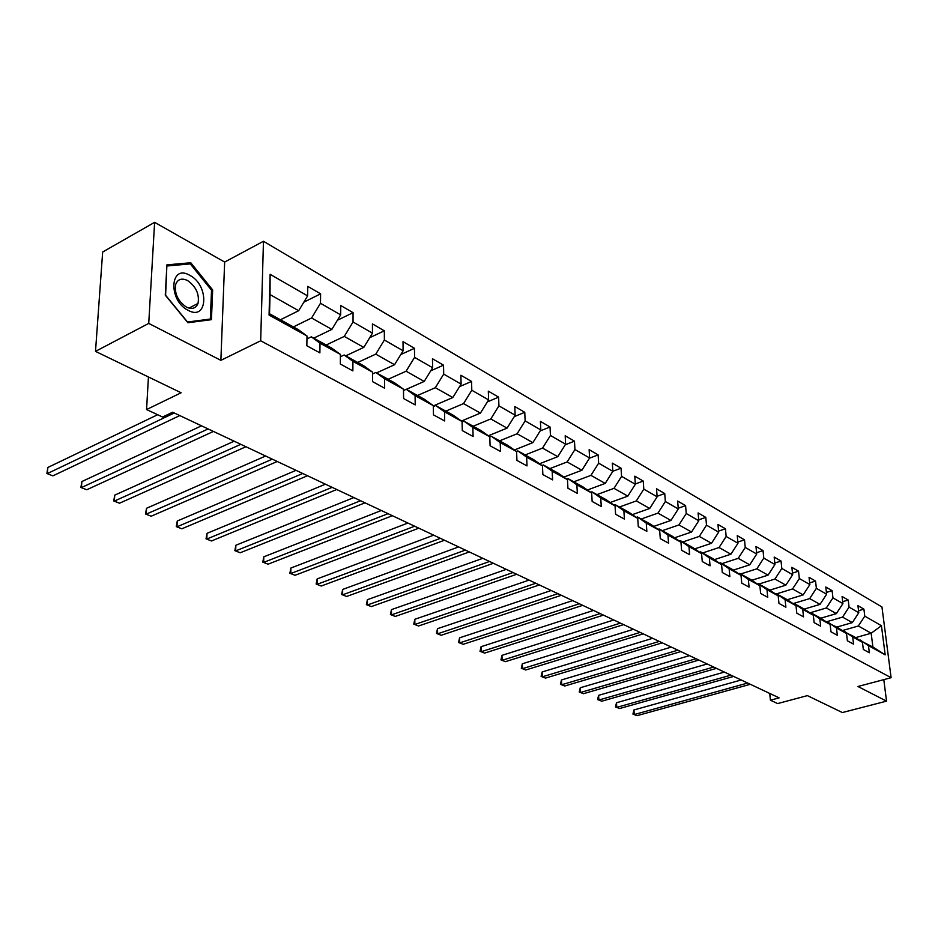<?xml version="1.0" encoding="UTF-8"?>
<svg xmlns="http://www.w3.org/2000/svg" width="938" height="938" viewBox="0 0 938 938"><rect width="100%" height="100%" fill="white"/><g stroke="black" fill="none" stroke-linecap="round" stroke-linejoin="round"><path stroke-width="1.41" d="M154.618 222.329L102.664 252.017L95.5 351.375L148.732 323.411L220.876 360.344L260.682 340.787L263.461 241.277L224.651 262.054L154.618 222.329L148.732 323.411M260.682 340.787L891.1 677.693L881.955 606.98L263.461 241.277M891.1 677.693L857.942 686.499L886.539 701.143L883.795 679.64M886.539 701.143L842.359 712.54L807.395 695.621L777.649 703.57L770.415 700.205L779.126 697.86L172.651 412.228L162.602 417.023L146.562 409.554L181.128 392.776L95.5 351.375M280.439 319.776L298.683 310.713L270.027 294.579L269.534 313.749L298.343 329.66L306.996 335.992L306.843 345.759L319.881 352.876L319.999 343.167L340.4 354.412L340.342 364.038L352.876 370.885L352.911 361.318L372.538 372.14L372.562 381.625L384.639 388.215L384.58 378.776L403.492 389.211L403.586 398.556L415.217 404.899L415.088 395.601L433.309 405.65L433.473 414.866L444.682 420.986L444.495 411.817L462.059 421.502L462.293 430.601L473.104 436.498L472.846 427.458L489.8 436.803L490.093 445.773L500.529 451.471L500.212 442.548L516.592 451.577L516.932 460.417L527.015 465.916L526.64 457.123L542.457 465.846L542.856 474.569L552.599 479.881L552.177 471.204L567.467 479.635L567.924 488.241L577.339 493.388L576.87 484.817L591.655 492.978L592.148 501.467L601.258 506.438L600.754 497.984L615.058 505.887L615.598 514.27L624.415 519.077L623.864 510.729L637.723 518.374L638.297 526.664L646.845 531.318L646.247 523.076L659.672 530.486L660.293 538.658L668.56 543.172L667.938 535.035L680.953 542.211L681.598 550.289L689.618 554.663L688.961 546.631L701.577 553.596L702.257 561.569L710.043 565.813L709.351 557.876L721.592 564.629L722.295 572.508L729.846 576.624L729.131 568.78L741.008 575.334L741.747 583.119L749.075 587.118L748.336 579.379L759.874 585.734L760.636 593.426L767.753 597.307L766.979 589.662L778.188 595.841L778.974 603.439L785.892 607.214L785.094 599.652L795.987 605.655L796.808 613.171L803.526 616.841L802.705 609.36L813.305 615.199L814.125 622.621L820.668 626.185L819.824 618.799L830.13 624.485L830.986 631.825L837.341 635.296L836.485 627.991L846.51 633.513L847.377 640.771L853.557 644.148L852.689 636.925L862.444 642.307L863.335 649.471L869.35 652.766L868.459 645.625L885.179 654.841L881.439 625.728L871.168 633.232L858.329 625.998L842.23 630.617M306.996 335.992L269.065 315.074L270.121 274.33L307.629 295.892L307.77 286.383L320.597 293.829L303.818 302.2M881.439 625.728L864.789 616.149L863.91 609.137L857.93 605.667L858.798 612.713L849.078 607.12L848.222 600.039L842.078 596.462L842.922 603.591L832.944 597.858L832.112 590.682L825.792 587.024L826.624 594.223L816.377 588.325L815.544 581.079L809.06 577.304L809.869 584.585L799.328 578.535L798.531 571.195L791.86 567.326L792.657 574.689L781.811 568.463L781.037 561.041L774.178 557.066L774.94 564.512L763.79 558.098L763.04 550.594L755.981 546.502L756.72 554.041L745.253 547.44L744.514 539.854L737.245 535.633L737.971 543.254L726.153 536.466L725.449 528.786L717.969 524.448L718.66 532.163L706.49 525.163L705.822 517.389L698.106 512.922L698.775 520.731L686.241 513.52L685.584 505.652L677.646 501.044L678.28 508.947L665.347 501.513L664.737 493.552L656.541 488.792L657.139 496.8L643.808 489.132L643.234 481.065L634.78 476.164L635.343 484.266L621.589 476.352L621.038 468.191L612.315 463.126L612.842 471.333L598.643 463.173L598.139 454.895L589.134 449.665L589.615 457.979L574.935 449.548L574.478 441.165L565.18 435.771L565.614 444.19L550.454 435.466L550.031 426.978L540.417 421.397L540.804 429.921L525.128 420.904L524.764 412.31L514.81 406.541L515.15 415.182L498.922 405.849L498.617 397.137L488.323 391.169L488.604 399.916L471.802 390.255L471.556 381.438L460.886 375.247L461.109 384.111L443.709 374.11L443.522 365.163L432.465 358.75L432.629 367.743L414.584 357.366L414.467 348.303L403.012 341.655L403.106 350.765L384.381 340.013L384.334 330.821L372.445 323.915L372.468 333.154L353.04 321.992L353.063 312.671L340.729 305.507L340.658 314.875L320.479 303.279L320.597 293.829M340.4 354.412L331.689 348.08L311.322 336.836L306.949 338.935M293.371 326.928L311.592 317.994L331.853 329.402L313.691 338.149M311.322 336.836L319.999 343.167M320.479 303.279L311.592 317.994M340.658 314.875L331.853 329.402M372.538 372.14L363.78 365.808L344.176 354.986L340.388 356.757M326.154 345.032L344.281 336.402L363.792 347.4L345.723 355.83M344.176 354.986L352.911 361.318M353.04 321.992L344.281 336.402M372.468 333.154L363.792 347.4M403.492 389.211L394.699 382.892L375.81 372.456L372.55 373.934M357.718 362.467L375.763 354.142L394.558 364.73L376.584 372.878M375.81 372.456L384.58 378.776M384.381 340.013L375.763 354.142M403.106 350.765L394.558 364.73M433.309 405.65L424.492 399.342L406.283 389.293L403.504 390.513M388.156 379.269L406.095 371.225L424.211 381.438L406.33 389.317M406.283 389.293L415.088 395.601M414.584 357.366L406.095 371.225M432.629 367.743L424.211 381.438M462.059 421.502L453.23 415.217L435.666 405.521L433.321 406.517M417.504 395.484L435.338 387.699L452.82 397.548L433.321 405.92M435.666 405.521L444.495 411.817M443.709 374.11L435.338 387.699M461.109 384.111L452.82 397.548M489.8 436.803L480.96 430.53L464.005 421.174L462.071 421.983M445.82 411.125L463.548 403.598L480.42 413.107L461.414 421.045M464.005 421.174L472.846 427.458M471.802 390.255L463.548 403.598M488.604 399.916L480.42 413.107M516.592 451.577L507.728 445.327L491.36 436.287L489.812 436.909M473.174 426.239L490.785 418.946L507.095 428.127L488.335 435.771M491.36 436.287L500.212 442.548M498.922 405.849L490.785 418.946M515.15 415.182L507.095 428.127M542.457 465.846L533.605 459.608L517.788 450.873L516.381 451.436M499.602 440.837L517.108 433.766L532.866 442.642L514.352 449.994M517.788 450.873L526.64 457.123M525.128 420.904L517.108 433.766M540.804 429.921L532.866 442.642M567.467 479.635L558.614 473.432L543.325 464.978L541.976 465.506M525.151 454.942L542.539 448.094L557.782 456.677L539.502 463.771M543.325 464.978L552.177 471.204M550.454 435.466L542.539 448.094M565.614 444.19L557.782 456.677M591.655 492.978L582.815 486.799L568.018 478.626L566.728 479.107M549.867 468.601L567.138 461.953L581.888 470.255L563.844 477.09M568.018 478.626L576.87 484.817M574.935 449.548L567.138 461.953M589.615 457.979L581.888 470.255M615.058 505.887L606.229 499.731L591.913 491.817L590.659 492.274M573.786 481.815L590.952 475.367L605.221 483.41L587.411 489.999M591.913 491.817L600.754 497.984M598.643 463.173L590.952 475.367M612.842 471.333L605.221 483.41M637.723 518.374L628.906 512.254L615.035 504.597L613.839 505.031M596.955 494.607L613.991 488.346L627.815 496.132L610.228 502.51M615.035 504.597L623.864 510.729M621.589 476.352L613.991 488.346M635.343 484.266L627.815 496.132M659.672 530.486L650.878 524.389L637.441 516.967L636.281 517.377M619.408 507.012L636.327 500.927L649.717 508.478L632.341 514.634M637.441 516.967L646.247 523.076M643.808 489.132L636.327 500.927M657.139 496.8L649.717 508.478M680.953 542.211L672.183 536.161L659.144 528.962L658.03 529.349M641.158 519.031L657.96 513.121L670.951 520.438L653.774 526.394M659.144 528.962L667.938 535.035M665.347 501.513L657.96 513.121M678.28 508.947L670.951 520.438M701.577 553.596L692.83 547.569L680.191 540.581L679.112 540.956M662.263 530.685L678.936 524.94L691.54 532.034L674.563 537.802M680.191 540.581L688.961 546.631M686.241 513.52L678.936 524.94M698.775 520.731L691.54 532.034M721.592 564.629L712.868 558.638L700.616 551.861L699.572 552.212M682.735 541.988L699.291 536.407L711.52 543.29L694.741 548.882M700.616 551.861L709.351 557.876M706.49 525.163L699.291 536.407M718.66 532.163L711.52 543.29M741.008 575.334L732.32 569.378L720.419 562.8L719.411 563.128M702.621 552.974L719.047 547.534L730.913 554.217L714.334 559.646M720.419 562.8L729.131 568.78M726.153 536.466L719.047 547.534M737.971 543.254L730.913 554.217M759.874 585.734L751.209 579.813L739.66 573.423L738.675 573.739M721.92 563.632L738.229 558.333L749.755 564.828L733.364 570.093M739.66 573.423L748.336 579.379M745.253 547.44L738.229 558.333M756.72 554.041L749.755 564.828M778.188 595.841L769.57 589.955L758.338 583.753L757.388 584.046M740.668 573.986L756.86 568.827L768.058 575.146L751.854 580.247M758.338 583.753L766.979 589.662M763.79 558.098L756.86 568.827M774.94 564.512L768.058 575.146M795.987 605.655L787.404 599.804L776.488 593.777L775.574 594.059M758.901 584.057L774.964 579.027L785.856 585.171L769.828 590.131M776.488 593.777L785.094 599.652M781.811 568.463L774.964 579.027M792.657 574.689L785.856 585.171M813.305 615.199L804.745 609.383L794.134 603.521L793.243 603.791M776.617 593.848L792.563 588.947L803.163 594.915L787.287 599.734M794.134 603.521L802.705 609.36M799.328 578.535L792.563 588.947M809.869 584.585L803.163 594.915M830.13 624.485L821.618 618.705L811.288 612.995L810.432 613.253M793.009 603.626L809.682 598.596L819.988 604.4L804.229 609.102M811.288 612.995L819.824 618.799M816.377 588.325L809.682 598.596M826.624 594.223L819.988 604.4M846.51 633.513L838.033 627.768L827.152 622.457M809.857 612.866L826.343 607.976L836.368 613.628L820.738 618.212M827.984 622.222L836.485 627.991M832.944 597.858L826.343 607.976M842.922 603.591L836.368 613.628M862.444 642.307L854.014 636.597L843.414 631.426M826.261 621.859L842.547 617.11L852.314 622.609L836.802 627.088M844.223 631.192L852.689 636.925M849.078 607.12L842.547 617.11M858.798 612.713L852.314 622.609M885.179 654.841L872.903 647.032L859.255 640.15M855.562 637.652L871.168 633.232L872.903 647.032M860.04 639.927L868.459 645.625M864.789 616.149L858.329 625.998M148.439 376.97L146.562 409.554M769.746 693.44L770.415 700.205M270.121 274.33L270.027 294.579M269.534 313.749L269.065 315.074M307.629 295.892L298.683 310.713M863.91 609.137L858.551 610.708M848.222 600.039L842.699 601.68M832.112 590.682L826.413 592.406M815.544 581.079L809.682 582.873M798.531 571.195L792.481 573.095M781.037 561.041L774.788 563.034M763.04 550.594L756.591 552.693M744.514 539.854L737.854 542.047M725.449 528.786L718.567 531.107M705.822 517.389L698.704 519.84M685.584 505.652L678.221 508.232M664.737 493.552L657.104 496.284M643.234 481.065L635.319 483.961M621.038 468.191L612.842 471.263M598.139 454.895L589.463 458.213M574.478 441.165L565.239 444.788M550.031 426.978L540.182 430.941M524.764 412.31L514.247 416.636M498.617 397.137L487.397 401.874M471.556 381.438L459.573 386.62M443.522 365.163L430.718 370.85M414.467 348.303L400.784 354.552M384.334 330.821L369.701 337.692M353.063 312.671L337.41 320.257M220.876 360.344L224.651 262.054M165.276 295.13L187.917 322.742L211.437 319.67L212.668 289.948L190.777 262.746L166.917 264.868L165.276 295.13M188.339 264.07L190.777 262.746M211.519 290.557L212.668 289.948M741.184 679.991L633.947 709.96L634.252 714.545L747.68 683.04M637.008 715.671L632.927 714.076L637.008 715.671L750.318 684.294M632.927 714.076L633.947 709.96M188.092 310.302C207.931 321.535 209.42 285.211 189.769 275.315C169.93 263.402 167.902 300.43 188.092 310.302M186.334 307.043C192.009 309.646 195.901 308.426 198.024 303.396C199.571 294.274 196.101 286.665 187.612 280.568C181.784 277.812 177.81 279.09 175.699 284.402C174.339 293.582 177.88 301.133 186.334 307.043M167.187 265.97L190.308 263.895L211.531 290.252L210.323 319.049L187.53 322.015L165.604 295.282L166.847 266.158M208.33 320.081L210.323 319.049M724.394 672.077L616.5 702.738L616.782 707.369L730.913 675.149M619.608 708.53L615.48 706.912L619.608 708.53L733.622 676.427M615.48 706.912L616.5 702.738M707.17 663.963L598.608 695.339L598.878 700.018L713.701 667.047M601.774 701.214L597.588 699.572L601.774 701.214L716.491 668.36M597.588 699.572L598.608 695.339M689.477 655.639L580.27 687.753L580.516 692.479L696.043 658.734M583.495 693.698L579.238 692.045L583.495 693.698L698.904 660.071M579.238 692.045L580.27 687.753M671.315 647.079L561.452 679.968L561.686 684.752L677.904 650.186M564.735 686.006L560.42 684.318L564.735 686.006L680.847 651.57M560.42 684.318L561.452 679.968M652.66 638.297L542.141 671.971L542.352 676.814L659.262 641.404M545.482 678.104L541.109 676.392L545.482 678.104L662.287 642.835M541.109 676.392L542.141 671.971M633.478 629.269L522.325 663.776L522.513 668.665L640.115 632.388M525.726 669.99L521.294 668.255L525.726 669.99L643.222 633.854M521.294 668.255L522.325 663.776M613.769 619.983L501.971 655.357L502.135 660.305L620.417 623.113M505.441 661.653L500.939 659.895L505.441 661.653L623.618 624.614M500.939 659.895L501.971 655.357M593.496 610.439L481.065 646.704L481.217 651.711L600.168 613.569M484.606 653.106L480.033 651.312L484.606 653.106L603.451 615.117M480.033 651.312L481.065 646.704M572.637 600.613L459.585 637.817L459.702 642.882L579.332 603.755M463.196 644.312L458.565 642.495L463.196 644.312L582.709 605.35M458.565 642.495L459.585 637.817M551.181 590.506L437.507 628.683L437.6 633.807L557.876 593.66M441.188 635.272L436.475 633.431L441.188 635.272L561.358 595.29M436.475 633.431L437.507 628.683M529.067 580.094L414.807 619.291L414.866 624.474L535.786 583.248M418.547 625.986L413.775 624.122L418.547 625.986L539.373 584.937M413.775 624.122L414.807 619.291M506.297 569.366L391.439 609.63L391.474 614.871L513.027 572.532M395.273 616.43L390.419 614.531L395.273 616.43L516.721 574.267M390.419 614.531L391.439 609.63M482.836 558.309L367.403 599.687L367.403 604.987L489.566 561.487M371.307 606.593L366.383 604.658L371.307 606.593L493.376 563.281M366.383 604.658L367.403 599.687M458.635 546.913L342.651 589.439L342.616 594.809L465.377 550.09M346.638 596.462L341.631 594.504L346.638 596.462L469.293 551.943M341.631 594.504L342.651 589.439M433.673 535.164L317.161 578.898L317.091 584.327L440.414 538.33M321.23 586.027L316.141 584.034L321.23 586.027L444.471 540.241M316.141 584.034L317.161 578.898M407.913 523.029L290.886 568.029L290.78 573.528L414.655 526.206M295.048 575.275L289.865 573.259L295.048 575.275L418.829 528.176M289.865 573.259L290.886 568.029M381.309 510.507L263.801 556.82L263.66 562.39L388.039 513.672M268.057 564.195L262.792 562.132L268.057 564.195L392.365 515.712M262.792 562.132L263.801 556.82M353.825 497.562L235.86 545.259L235.673 550.899L360.555 500.728M240.222 552.763L234.852 550.665L240.222 552.763L365.023 502.827M234.852 550.665L235.86 545.259M325.416 484.184L207.028 533.335L206.794 539.045L332.134 487.338M211.484 540.968L206.032 538.834L211.484 540.968L336.754 489.519M206.032 538.834L207.028 533.335M296.033 470.337L177.259 521.012L176.977 526.804L302.728 473.491M181.831 528.798L176.274 526.617L181.831 528.798L307.512 475.742M176.274 526.617L177.259 521.012M265.63 456.02L146.516 508.29L146.176 514.165L272.301 459.163M151.182 516.217L145.531 514.001L151.182 516.217L277.249 461.484M145.531 514.001L146.516 508.29M234.148 441.188L114.729 495.147L114.342 501.091L240.785 444.319M119.513 503.214L113.756 500.962L119.513 503.214L245.908 446.734M113.756 500.962L114.729 495.147M201.518 425.829L81.864 481.546L81.418 487.572L208.119 428.936M86.765 489.765L80.903 487.467L86.765 489.765L213.43 431.433M80.903 487.467L81.864 481.546M157.654 414.725L47.85 467.476L47.346 473.584L174.257 412.978M52.891 475.859L46.9 473.514L52.891 475.859L179.768 415.581M46.9 473.514L47.85 467.476M188.995 308.11L198.024 303.396"/></g></svg>
